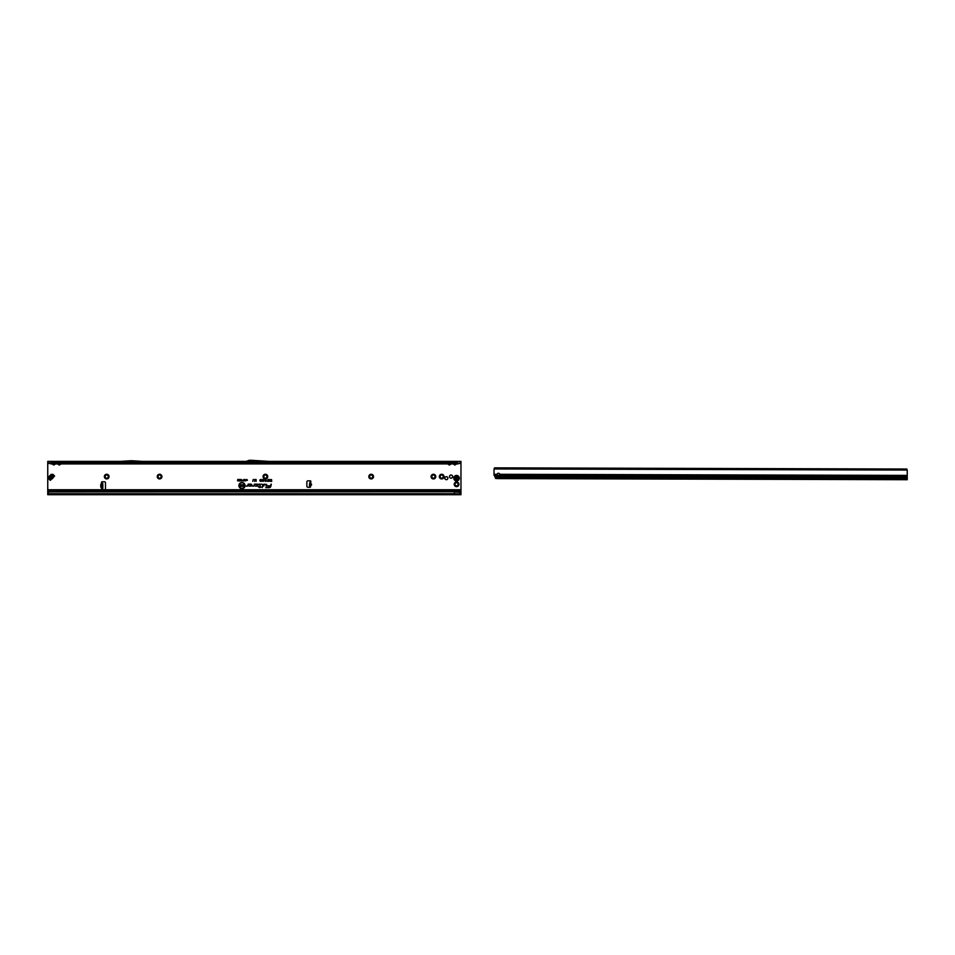 <?xml version="1.0" encoding="UTF-8"?>
<svg xmlns="http://www.w3.org/2000/svg" width="955" height="955" viewBox="0 0 955 955"><rect width="100%" height="100%" fill="white"/><g stroke="black" fill="none" stroke-linecap="round" stroke-linejoin="round"><path stroke-width="1.43" d="M104.358 476.593A2.34 2.34 0 0 1 106.697 474.253A2.34 2.34 0 0 1 109.049 476.593A2.34 2.34 0 0 1 106.697 478.933A2.34 2.34 0 0 1 104.358 476.593M108.273 476.593A1.576 1.576 0 0 0 106.697 475.017A1.576 1.576 0 0 0 105.134 476.593A1.576 1.576 0 0 0 106.697 478.157A1.576 1.576 0 0 0 108.273 476.593M157.253 476.593A2.34 2.34 0 0 1 159.592 474.253A2.34 2.34 0 0 1 161.932 476.593A2.34 2.34 0 0 1 159.592 478.933A2.34 2.34 0 0 1 157.253 476.593M161.168 476.593A1.576 1.576 0 0 0 159.592 475.017A1.576 1.576 0 0 0 158.029 476.593A1.576 1.576 0 0 0 159.592 478.157A1.576 1.576 0 0 0 161.168 476.593M263.043 476.593A2.34 2.34 0 0 1 265.383 474.253A2.34 2.34 0 0 1 267.722 476.593A2.34 2.34 0 0 1 265.383 478.933A2.34 2.34 0 0 1 263.043 476.593M266.946 476.593A1.576 1.576 0 0 0 265.383 475.017A1.576 1.576 0 0 0 263.807 476.593A1.576 1.576 0 0 0 265.383 478.157A1.576 1.576 0 0 0 266.946 476.593M368.821 476.593A2.34 2.34 0 0 1 371.161 474.253A2.34 2.34 0 0 1 373.512 476.593A2.34 2.34 0 0 1 371.161 478.933A2.34 2.34 0 0 1 368.821 476.593M372.737 476.593A1.576 1.576 0 0 0 371.161 475.017A1.576 1.576 0 0 0 369.597 476.593A1.576 1.576 0 0 0 371.161 478.157A1.576 1.576 0 0 0 372.737 476.593M431.087 476.593A2.34 2.34 0 0 1 433.427 474.253A2.34 2.34 0 0 1 435.767 476.593A2.34 2.34 0 0 1 433.427 478.933A2.34 2.34 0 0 1 431.087 476.593M434.991 476.593A1.576 1.576 0 0 0 433.427 475.017A1.576 1.576 0 0 0 431.851 476.593A1.576 1.576 0 0 0 433.427 478.157A1.576 1.576 0 0 0 434.991 476.593M439.348 476.593A2.34 2.34 0 0 1 441.688 474.253A2.34 2.34 0 0 1 444.027 476.593A2.34 2.34 0 0 1 441.688 478.933A2.34 2.34 0 0 1 439.348 476.593M443.263 476.593A1.576 1.576 0 0 0 441.688 475.017A1.576 1.576 0 0 0 440.124 476.593A1.576 1.576 0 0 0 441.688 478.157A1.576 1.576 0 0 0 443.263 476.593M454.222 484.304A2.34 2.34 0 0 1 456.562 481.965A2.34 2.34 0 0 1 458.901 484.304A2.34 2.34 0 0 1 456.562 486.644A2.34 2.34 0 0 1 454.222 484.304M458.137 484.304A1.576 1.576 0 0 0 456.562 482.729A1.576 1.576 0 0 0 454.998 484.304A1.576 1.576 0 0 0 456.562 485.88A1.576 1.576 0 0 0 458.137 484.304M452.622 476.593A1.576 1.576 0 0 0 451.058 475.017A1.576 1.576 0 0 0 449.483 476.593A1.576 1.576 0 0 0 451.058 478.157A1.576 1.576 0 0 0 452.622 476.593M48.598 478.682L48.669 476.879L50.269 480.353L48.598 478.682L51.081 478.204A1.158 0.704 -95 0 1 51.021 476.999L51.427 474.719L48.968 477.178L51.021 476.999M447.871 478.192A1.504 1.504 0 0 0 446.367 476.688A1.504 1.504 0 0 0 444.875 478.192A1.504 1.504 0 0 0 446.367 479.685A1.504 1.504 0 0 0 447.871 478.192M310.494 483.481L310.303 485.641M310.28 485.928L309.456 485.856L309.754 482.49L310.805 481.857A0.692 0.692 0 0 0 310.196 480.831L307.976 480.831A1.098 1.098 0 0 0 306.865 481.941L306.865 486.179A1.098 1.098 0 0 0 307.976 487.277L309.921 487.277A0.692 0.692 0 0 0 310.435 486.119L310.805 481.857L310.435 486.119L309.635 485.88M131.253 461.384L120.306 462.208L142.355 462.208L131.408 461.384M58.064 463.915L59.317 464.918L60.416 464.393L59.317 465.037L58.231 464.393M51.057 463.915L457.672 463.915L49.314 463.127L51.057 463.915L51.057 461.384L54.901 461.384A0.991 0.812 -90 0 0 54.196 461.886L54.96 461.886A0.991 0.812 90 0 1 55.665 461.384L57.467 461.384L57.467 463.318L57.467 462.208L60.416 462.208L55.939 462.53M59.711 461.886L58.16 461.886A0.991 0.812 -90 0 0 57.467 461.384L60.416 461.384A0.991 0.812 -90 0 0 59.711 461.886L60.475 461.886A0.991 0.812 90 0 1 61.18 461.384L61.18 463.318M52.561 463.915L53.814 464.918L54.901 464.393L53.814 465.037L52.716 464.393M54.196 461.886L52.656 461.886A0.991 0.812 -90 0 0 51.952 461.384L51.952 463.318L51.952 462.208L54.901 462.208L51.057 462.208L457.039 462.53M54.901 461.384L55.939 461.945L55.665 463.318M448.146 463.915L449.399 464.918L450.497 464.393L449.399 465.037L448.313 464.393M450.497 462.208L448.432 462.292L451.536 462.53M60.416 461.384L450.497 461.384A0.991 0.812 -90 0 0 449.793 461.886L450.557 461.886A0.991 0.812 90 0 1 451.261 461.384L451.261 463.318M449.793 461.886L448.241 461.886A0.991 0.812 -90 0 0 447.549 461.384L447.549 463.318L447.549 462.208L142.355 462.208M453.661 463.915L454.914 464.918L456.001 464.393L454.914 465.037L453.816 464.393M456.001 462.208L456.657 462.28M450.497 461.384L456.001 461.384A0.991 0.812 -90 0 0 455.296 461.886L456.072 461.886A0.991 0.812 90 0 1 456.765 461.384L456.765 463.318M455.296 461.886L453.756 461.886A0.991 0.812 -90 0 0 453.052 461.384L453.052 463.318L453.052 462.208L451.142 462.28M244.743 485.582A2.781 2.781 0 0 0 241.961 482.8A2.781 2.781 0 0 0 239.18 485.582A2.781 2.781 0 0 0 241.961 488.363A2.781 2.781 0 0 0 244.743 485.582M244.79 485.582A2.829 2.829 0 0 0 241.961 482.764A2.829 2.829 0 0 0 239.144 485.582A2.829 2.829 0 0 0 241.961 488.411A2.829 2.829 0 0 0 244.79 485.582M245.041 485.582A3.08 3.08 0 0 0 241.961 482.514A3.08 3.08 0 0 0 238.893 485.582A3.08 3.08 0 0 0 241.961 488.662A3.08 3.08 0 0 0 245.041 485.582A3.032 3.032 0 0 0 241.961 482.55A3.032 3.032 0 0 0 238.929 485.582A3.032 3.032 0 0 0 241.961 488.614A3.032 3.032 0 0 0 244.993 485.582M266.66 484.531L264.189 484.149L263.783 486.095L264.416 484.424L266.29 484.424L266.338 486.095L266.66 484.531M266.624 484.531L264.225 484.197L263.831 486.047L264.38 484.388L266.29 484.388L266.111 486.047L266.624 484.531M263.103 484.531L261.503 484.149L262.828 484.543L262.171 487.635L263.103 484.531M263.055 484.531L261.539 484.197L262.864 484.555L262.219 487.599L263.055 484.531M260.142 484.424L259.784 486.668L258.399 486.943L259.724 486.943L259.581 487.635L260.954 486.943L260.07 486.668L260.142 484.149L258.877 484.149L260.285 484.531L259.82 486.716L258.447 486.895L259.784 486.895L259.629 487.599L260.918 486.895L260.011 486.716L260.142 484.197L258.877 484.388L260.142 484.388M102.018 483.146L102.842 483.696L100.979 484.137L102.018 483.146L101.851 488.447A0.692 0.692 0 0 0 102.161 489.76L104.393 489.76A1.098 1.098 0 0 0 105.492 488.662L105.492 482.872A1.098 1.098 0 0 0 104.393 481.774L102.161 481.774A0.692 0.692 0 0 0 101.851 483.075L102.436 483.146M458.973 491.98L460.967 493.711L458.973 491.98L454.365 491.741L49.302 491.801A1.647 1.624 180 0 0 48.466 492.326L47.75 493.162L47.75 490.858L460.967 490.858L460.967 462.304M49.553 463.617L47.75 462.53L47.75 490.858M244.778 480.389L244.778 479.482L245.017 480.95L244.42 479.888L243.835 480.95L243.835 479.482L244.826 480.723L244.969 479.517L244.969 480.902L244.42 479.72L243.883 480.902L243.883 479.517L244.826 480.723M243.453 480.031L243.692 480.95L242.988 480.914L243.501 480.079M241.173 480.437L241.173 479.482L241.4 480.95L240.672 479.983L240.433 480.95L240.433 479.482L241.209 480.616L241.352 479.517L241.352 480.902L240.624 479.804L240.481 480.902L240.481 479.517L241.209 480.616M239.323 479.732L240.254 479.482L240.254 480.95L239.347 480.95L240.027 480.699L239.371 479.517L240.206 479.517L240.206 480.902L239.383 480.902L240.063 479.685L239.371 479.685M238.965 480.437L238.965 479.482L239.204 480.95L238.464 479.983L238.237 480.95L238.237 479.482L239.013 480.616L239.156 479.517L239.156 480.902L238.428 479.804L238.284 480.902L238.284 479.517L239.013 480.616M237.532 480.699L237.771 479.482L237.58 480.735M247.202 480.222L246.342 480.007L246.868 479.458L247.429 480.222L246.366 480.472L247.202 480.222L246.402 479.971L246.868 479.506L247.381 480.222L246.414 480.508L247.238 480.222M252.788 481.356L253.242 479.458L252.836 481.308M255.904 480.735L255.904 479.482L256.179 481.332L255.427 479.947L254.687 481.332L254.687 479.482L254.961 480.663L255.558 479.482L255.94 481.057L256.131 479.517L256.131 481.284L255.427 479.78L254.734 481.284L254.734 479.517L254.913 480.974L255.522 479.517L255.94 481.057M270.241 480.258L270.516 481.332L269.262 480.795L269.119 479.482L270.289 480.305L270.468 479.517L270.468 481.284L269.823 481.284L269.191 479.517L270.289 480.305M271.029 484.149L270.683 485.809L267.4 485.809L270.599 486.179A1.492 1.492 0 0 1 269.143 487.36L265.765 487.635L269.143 487.635A1.767 1.767 0 0 0 270.874 486.238L271.316 484.149L270.719 485.856L267.436 485.856L270.647 486.19A1.54 1.54 0 0 1 269.143 487.408L265.824 487.599L269.143 487.599A1.719 1.719 0 0 0 270.826 486.226L271.065 484.197M250.914 484.149L248.145 484.149L247.811 485.737L246.175 486.095L247.703 486.095L248.36 484.424L250.914 484.424A0.692 0.692 0 0 1 251.607 485.116A0.692 0.692 0 0 1 250.914 485.809L249.088 486.095L250.914 486.095A0.967 0.967 0 0 0 251.881 485.116A0.967 0.967 0 0 0 250.914 484.149L248.181 484.197L247.846 485.749L246.235 486.047L248.037 485.785L248.324 484.388L250.914 484.388A0.74 0.74 0 0 1 251.654 485.116A0.74 0.74 0 0 1 250.914 485.856L249.195 486.047L250.914 486.047A0.919 0.919 0 0 0 251.845 485.116A0.919 0.919 0 0 0 250.914 484.197M257.17 484.149L254.4 484.149L254.054 485.737L252.43 486.095L253.958 486.095L254.615 484.424L257.17 484.424A0.692 0.692 0 0 1 257.862 485.116A0.692 0.692 0 0 1 257.17 485.809L255.343 486.095L257.17 486.095A0.967 0.967 0 0 0 258.137 485.116A0.967 0.967 0 0 0 257.17 484.149L254.436 484.197L254.102 485.749L252.49 486.047L253.958 486.047L254.579 484.388L257.17 484.388A0.74 0.74 0 0 1 257.91 485.116A0.74 0.74 0 0 1 257.17 485.856L255.451 486.047L257.17 486.047A0.919 0.919 0 0 0 258.089 485.116A0.919 0.919 0 0 0 257.17 484.197M271.483 480.281L271.745 481.332L270.683 481.332L271.483 481.034L270.79 480.281L271.518 479.517L271.709 481.284L270.719 481.284L271.518 480.329M260.918 480.413L259.844 480.126L260.488 479.458L261.193 480.413L260.476 481.356L259.856 480.747L260.966 480.413L259.891 480.09L260.488 479.506L261.157 480.413L260.476 481.308L259.915 480.783L260.966 480.413M262.386 480.413L261.3 480.126L261.957 479.458L262.661 480.413L261.945 481.356L261.324 480.747L262.434 480.413L261.36 480.09L261.957 479.506L262.613 480.413L261.945 481.308L261.384 480.783L262.434 480.413M262.78 480.019L263.377 479.458L264.01 480.138L263.055 480.007L263.962 480.831L263.413 481.356L262.78 480.019L263.962 480.09L263.007 480.007L263.926 480.831L263.413 481.308L262.828 480.019M265.275 480.126L265.8 479.458L266.302 480.043L265.55 480.114L266.135 481.308L265.347 481.308L265.956 480.699L265.275 480.126L266.254 480.007L265.502 480.114L266.099 481.26L265.323 480.126M268.343 479.482L267.83 481.01L268.546 481.308L267.519 481.308L268.069 479.482L267.746 481.057L268.498 481.26L267.567 481.26L268.295 479.517M54.029 476.593A5.515 5.515 0 0 0 53.122 477.798A1.098 1.098 0 0 1 53.026 477.942A5.121 5.121 0 0 1 52.191 478.777A1.098 1.098 0 0 1 52.036 478.873A5.515 5.515 0 0 0 50.83 479.792M102.436 488.387L100.979 487.396L102.018 487.396M102.842 483.696L102.842 488.387L102.018 488.387M47.75 462.53L47.75 461.384L460.967 461.384L460.967 462.542L457.672 463.915M459.176 463.617L457.672 463.7L457.672 461.384L456.001 461.384M255.558 461.384L269.071 462.208L246.175 462.208A1.098 1.098 0 0 0 246.557 462.148L248.646 461.384M60.416 462.208L61.454 462.53M120.306 462.208L60.296 462.292M447.656 462.28L448.313 462.208M453.171 462.28L453.816 462.208M241.149 485.236L241.806 484.686L242.546 485.379L241.472 485.224L242.486 486L241.854 486.501L241.149 485.236L242.498 485.331L241.436 485.224L242.439 486L241.854 486.453L241.197 485.236M240.588 485.462L240.911 486.477L239.705 486.477L240.588 486.19L239.836 485.462L240.636 484.758L240.875 486.429L239.753 486.429L240.636 485.51M243.812 485.856L243.812 484.71L244.134 486.477L243.083 485.331L242.761 486.477L242.761 484.71L243.859 486.011L244.098 484.758L244.098 486.429L243.036 485.176L242.809 486.429L242.809 484.758L243.859 486.011M460.967 461.384L460.179 463.127M47.75 489.76L460.967 489.76M460.967 493.353L460.967 490.858M456.562 491.968L460.967 491.073M460.967 493.699L460.967 494.714L47.75 494.714L47.75 493.162M454.365 494.714L454.365 493.711L47.75 493.711M49.517 491.741L49.302 491.944A1.647 1.624 180 0 0 48.466 492.47L47.75 493.305M454.365 491.741L49.517 491.885M459.057 492.326L454.365 491.885L454.365 493.711L460.967 494.117M270.289 481.081L269.489 480.795L270.289 480.508M242.081 480.759L242.486 480.186L241.675 480.21L242.486 480.186M245.698 480.759L246.092 480.186L245.292 480.21L246.092 480.186M245.698 479.708L245.351 480.52M459.403 463.127L460.274 462.626M453.816 461.384A0.991 0.812 -90 0 1 454.52 461.886M448.313 461.384A0.991 0.812 -90 0 1 449.017 461.886M47.75 462.017L49.314 463.127M52.716 461.384A0.991 0.812 -90 0 1 53.42 461.886M58.231 461.384A0.991 0.812 -90 0 1 58.935 461.886M269.095 461.384L251.117 460.286A1.098 1.098 0 0 0 251.046 460.286L249.446 460.286A1.098 1.098 0 0 0 249.076 460.346L246.175 461.384M142.379 461.384L132.053 460.752A1.098 1.098 0 0 0 131.981 460.752L130.68 460.752A1.098 1.098 0 0 0 130.608 460.752L120.282 461.384M310.578 482.573L309.754 482.49M100.979 487.396L101.994 487.11L101.994 484.424L100.908 484.424L100.908 487.11L102.018 487.11M102.018 484.137L100.776 484.424L100.776 487.11M102.018 483.719L101.994 484.424M52.919 474.349L54.59 476.032L51.128 474.42L52.919 474.349L52.453 476.832A1.158 0.704 -175 0 0 51.248 476.784M54.316 476.306L50.543 480.079M459.319 478.192A2.758 2.758 0 0 0 456.562 475.435A2.758 2.758 0 0 0 453.804 478.192A2.758 2.758 0 0 0 456.562 480.938A2.758 2.758 0 0 0 459.319 478.192M457.159 477.094A1.242 1.242 0 0 1 457.182 477.118L457.206 479.243A1.242 1.242 0 0 1 457.159 479.279L455.32 478.216A1.242 1.242 0 0 1 455.32 478.157L457.147 477.13A1.206 1.206 0 0 1 457.206 477.13L457.612 478.431M495.382 477.798L494.499 475.721A1.647 1.17 -179.8 0 1 494.033 475.065L494.022 474.289L497.089 474.301L497.054 475.077A1.373 0.979 -179.8 0 0 499.799 475.089L499.752 474.301A1.373 1.373 0 0 0 497.089 474.301M497.077 474.611A1.373 0.979 -179.8 0 0 499.775 474.623M495.227 476.235L907.226 477.345L907.25 470.517A1.647 1.647 0 0 0 907.19 470.063L906.773 469.024L907.19 470.063L494.093 468.953L494.726 467.855L906.773 469.024M499.465 475.065L498.259 475.387M907.226 477.345L907.226 479.708L496.218 478.491M494.022 474.289L494.033 469.406A1.647 1.647 0 0 1 494.093 468.953L494.523 467.914M495.538 478.431L907.226 479.708L497.471 478.598M501.888 467.866L501.888 468.702L906.558 469.788L906.558 468.965M494.511 468.69L494.726 467.855M899.395 469.764L899.395 468.941M494.726 468.678L501.888 468.702M309.504 485.307L310.327 485.379M459.916 463.318L460.967 463.318M47.75 463.318L48.801 463.318M310.733 483.517C311.903 484.328 311.843 485.045 310.554 485.641M48.669 476.879L51.128 474.42M51.057 462.28L457.672 462.28M47.75 491.968L48.896 491.968M309.635 483.803L310.459 483.875M309.599 484.221L310.423 484.292M102.842 487.826L102.018 487.826M53.122 477.5L52.453 476.832L51.081 478.204L51.749 478.873M455.32 478.216L455.356 478.216A1.206 1.206 0 0 1 455.356 478.157L455.44 478.157A1.134 1.134 0 0 0 455.44 478.192L457.075 479.171A1.134 1.134 0 0 0 457.159 479.147L457.242 477.297M457.397 478.419L457.194 479.219A1.206 1.206 0 0 1 457.17 479.243L455.833 478.98M458.806 478.192A2.244 2.244 0 0 0 456.562 475.948A2.244 2.244 0 0 0 454.329 478.192A2.244 2.244 0 0 0 456.562 480.425A2.244 2.244 0 0 0 458.806 478.192M455.941 478.98L455.356 478.216A1.206 1.206 0 0 1 455.356 478.192L455.44 478.216A1.134 1.134 0 0 0 455.44 478.216M456.192 477.261L457.099 477.202L455.44 478.157M455.32 478.157L455.941 477.584M495.382 477.691L907.226 478.789M495.382 476.378L907.226 477.488M499.752 474.301L907.238 475.399M494.033 475.065L497.054 475.077M499.799 475.089L907.238 476.187"/></g></svg>
